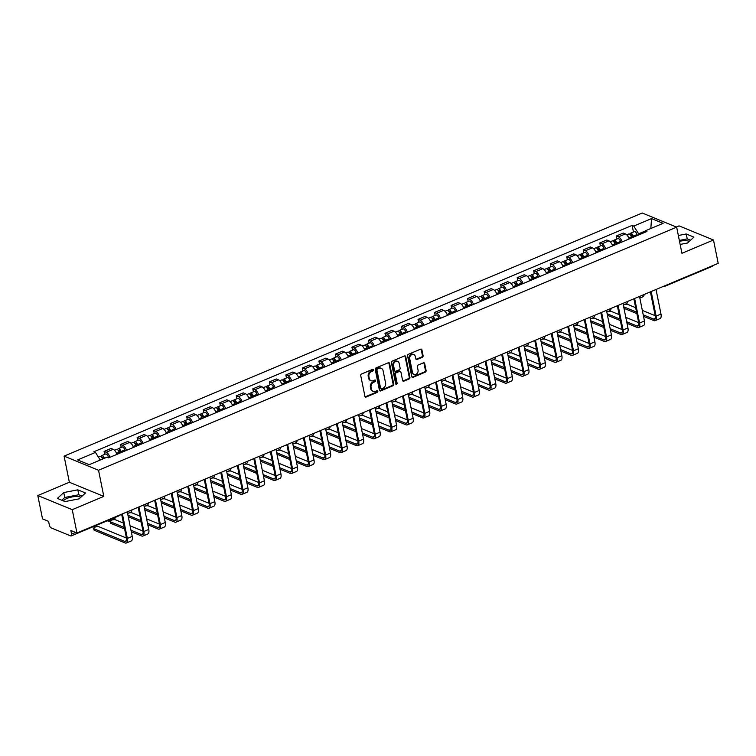 <?xml version="1.0" encoding="UTF-8"?>
<svg xmlns="http://www.w3.org/2000/svg" width="756" height="756" viewBox="0 0 756 756"><rect width="100%" height="100%" fill="white"/><g stroke="black" fill="none" stroke-linecap="round" stroke-linejoin="round"><path stroke-width="1.13" d="M373.483 369.864A0.879 0.718 112.3 0 0 372.595 369.363L361.548 374.003A1.266 1.03 112.3 0 0 360.735 375.59L364.912 396.305A1.266 1.03 112.3 0 0 366.188 397.023L377.235 392.373A0.879 0.718 112.3 0 0 376.904 390.767L375.477 391.362A4.035 3.289 112.3 0 1 373.199 391.419A4.035 3.289 112.3 0 1 371.404 389.085L371.064 387.355A4.035 3.289 112.3 0 1 373.644 382.271L375.07 381.676A0.879 0.718 112.3 0 0 374.749 380.06L373.322 380.665A4.035 3.289 112.3 0 1 371.045 380.712A4.035 3.289 112.3 0 1 369.249 378.378L368.9 376.658A4.035 3.289 112.3 0 1 371.489 371.574L372.916 370.969A0.879 0.718 112.3 0 0 373.483 369.864M371.045 380.712L370.355 380.438A4.035 3.289 112.3 0 1 368.559 378.094L368.21 376.375A4.035 3.289 112.3 0 1 370.799 371.29L372.226 370.686A0.879 0.718 112.3 0 0 372.699 369.325M365.167 396.815A1.266 1.03 112.3 0 0 365.498 396.739L376.545 392.09A0.879 0.718 112.3 0 0 377.008 390.729M373.199 391.419L372.51 391.135A4.035 3.289 112.3 0 1 370.724 388.801L370.374 387.072A4.035 3.289 112.3 0 1 372.954 381.988L374.39 381.393A0.879 0.718 112.3 0 0 374.853 380.022M63.268 500.841A10.026 3.676 168.6 0 1 67.057 498.421A10.026 3.676 168.6 0 1 80.883 497.231M422.292 357.267A1.266 1.03 112.3 0 0 423.095 355.679L421.924 349.867A1.266 1.03 112.3 0 0 420.648 349.149L408.382 354.309A1.266 1.03 112.3 0 0 407.578 355.896L411.755 376.611A1.266 1.03 112.3 0 0 413.022 377.32L425.288 372.16A1.266 1.03 112.3 0 0 426.1 370.572L424.683 363.56A1.266 1.03 112.3 0 0 423.417 362.842L418.162 365.053A1.266 1.03 112.3 0 0 417.359 366.641L418.059 370.119A3.374 2.75 112.3 0 1 417.029 373.568A3.374 2.75 112.3 0 1 413.995 374.409A3.374 2.75 112.3 0 1 412.493 372.462L409.743 358.826A3.374 2.75 112.3 0 1 410.773 355.377A3.374 2.75 112.3 0 1 413.806 354.536A3.374 2.75 112.3 0 1 415.309 356.482L415.762 358.76A1.266 1.03 112.3 0 0 417.038 359.469L422.292 357.267L421.602 356.983A1.266 1.03 112.3 0 0 422.406 355.396L421.234 349.584A1.266 1.03 112.3 0 0 420.988 349.074M103.808 496.399L69.363 482.262L37.8 495.539L72.245 509.667L103.808 496.399L98.535 470.26L676.658 227.15L681.931 253.288L713.494 240.011L718.2 263.343L76.951 532.999L70.856 530.495L71.584 534.133L75.6 532.441M72.245 509.667L76.951 532.999M389.586 363.466A1.266 1.03 112.3 0 0 388.319 362.748L376.053 367.907A1.266 1.03 112.3 0 0 375.241 369.495L379.417 390.209A1.266 1.03 112.3 0 0 380.693 390.918L392.959 385.758A1.266 1.03 112.3 0 0 393.763 384.171L389.586 363.466L388.896 363.182A1.266 1.03 112.3 0 0 388.65 362.672M392.213 361.113L404.488 355.953A1.266 1.03 112.3 0 1 405.755 356.662L409.932 377.376A1.266 1.03 112.3 0 1 409.128 378.964L403.874 381.166A1.266 1.03 112.3 0 1 402.598 380.457L400.907 372.056A1.266 1.03 112.3 0 0 399.64 371.347L396.153 372.812A1.266 1.03 112.3 0 0 395.35 374.4L397.108 383.141A0.879 0.718 112.3 0 1 395.653 383.755L391.41 362.7A1.266 1.03 112.3 0 1 392.213 361.113M679.512 241.296A10.026 3.676 168.6 0 1 689.292 241.381M37.8 495.539L42.506 518.862L48.601 521.366L49.329 525.004A2.57 1.153 -112.8 0 0 51.181 527.905L70.677 535.909A2.57 1.153 -112.8 0 0 71.206 535.938A2.57 1.153 -112.8 0 0 71.584 534.133M69.363 482.262L64.09 456.123L642.213 213.012L676.658 227.15M713.494 240.011L679.049 225.874L676.346 227.017M712.889 265.573A2.57 1.153 67.2 0 1 712.454 266.273L664.477 286.448A2.57 1.153 -112.8 0 0 664.902 285.749M116.972 454.347A5.916 2.646 -112.8 0 0 113.183 449.329L106.19 452.268A5.916 2.646 67.2 0 1 109.979 457.285M106.19 452.268L104.092 451.398L104.687 454.365M113.183 449.329L111.085 448.459L104.092 451.398M121.215 447.42L120.61 444.452L122.718 445.312A5.916 2.646 67.2 0 1 126.507 450.34M133.491 447.401A5.916 2.646 -112.8 0 0 129.701 442.373L127.603 441.513L120.61 444.452M137.734 440.474L137.138 437.507L139.236 438.367A5.916 2.646 67.2 0 1 143.026 443.394M150.019 440.455A5.916 2.646 -112.8 0 0 146.229 435.428L144.131 434.568L137.138 437.507M154.262 433.519L153.657 430.561L155.764 431.421A5.916 2.646 67.2 0 1 159.554 436.448M166.537 433.5A5.916 2.646 -112.8 0 0 162.757 428.482L160.65 427.612L153.657 430.561M170.78 426.573L170.185 423.606L172.283 424.466A5.916 2.646 67.2 0 1 176.072 429.493M183.065 426.554A5.916 2.646 -112.8 0 0 179.276 421.527L177.178 420.667L170.185 423.606M187.308 419.627L186.713 416.66L188.811 417.52A5.916 2.646 67.2 0 1 192.6 422.547M199.584 419.608A5.916 2.646 -112.8 0 0 195.804 414.581L193.697 413.721L186.713 416.66M203.827 412.672L203.232 409.714L205.33 410.574A5.916 2.646 67.2 0 1 209.119 415.602M216.112 412.663A5.916 2.646 -112.8 0 0 212.323 407.635L210.225 406.775L203.232 409.714M220.355 405.726L219.76 402.759L221.858 403.628A5.916 2.646 67.2 0 1 225.647 408.646M232.64 405.707A5.916 2.646 -112.8 0 0 228.851 400.68L226.743 399.82L219.76 402.759M236.874 398.781L236.278 395.813L238.386 396.673A5.916 2.646 67.2 0 1 242.166 401.701M249.159 398.762A5.916 2.646 -112.8 0 0 245.369 393.734L243.271 392.874L236.278 395.813M253.402 391.825L252.806 388.868L254.904 389.727A5.916 2.646 67.2 0 1 258.694 394.755M265.687 391.816A5.916 2.646 -112.8 0 0 261.897 386.788L259.799 385.929L252.806 388.868M269.93 384.88L269.325 381.912L271.432 382.782A5.916 2.646 67.2 0 1 275.212 387.8M282.205 384.861A5.916 2.646 -112.8 0 0 278.416 379.843L276.318 378.973L269.325 381.912M286.448 377.934L285.853 374.967L287.951 375.826A5.916 2.646 67.2 0 1 291.74 380.854M298.733 377.915A5.916 2.646 -112.8 0 0 294.944 372.888L292.846 372.028L285.853 374.967M302.976 370.979L302.372 368.021L304.479 368.881A5.916 2.646 67.2 0 1 308.268 373.908M315.252 370.969A5.916 2.646 -112.8 0 0 311.472 365.942L309.365 365.082L302.372 368.021M319.495 364.033L318.9 361.075L320.998 361.935A5.916 2.646 67.2 0 1 324.787 366.962M331.78 364.014A5.916 2.646 -112.8 0 0 327.991 358.996L325.893 358.127L318.9 361.075M336.023 357.087L335.428 354.12L337.526 354.98A5.916 2.646 67.2 0 1 341.315 360.007M348.299 357.068A5.916 2.646 -112.8 0 0 344.519 352.041L342.411 351.181L335.428 354.12M352.542 350.141L351.946 347.174L354.044 348.034A5.916 2.646 67.2 0 1 357.834 353.061M364.827 350.123A5.916 2.646 -112.8 0 0 361.037 345.095L358.939 344.235L351.946 347.174M369.07 343.186L368.474 340.228L370.572 341.088A5.916 2.646 67.2 0 1 374.362 346.116M381.355 343.177A5.916 2.646 -112.8 0 0 377.565 338.149L375.458 337.289L368.474 340.228M385.588 336.24L384.993 333.273L387.1 334.143A5.916 2.646 67.2 0 1 390.88 339.16M397.873 336.222A5.916 2.646 -112.8 0 0 394.084 331.194L391.986 330.334L384.993 333.273M402.116 329.295L401.521 326.327L403.619 327.187A5.916 2.646 67.2 0 1 407.408 332.215M414.401 329.276A5.916 2.646 -112.8 0 0 410.612 324.248L408.514 323.388L401.521 326.327M418.644 322.339L418.04 319.382L420.147 320.242A5.916 2.646 67.2 0 1 423.927 325.269M430.92 322.33A5.916 2.646 -112.8 0 0 427.131 317.303L425.033 316.443L418.04 319.382M435.163 315.394L434.568 312.426L436.666 313.296A5.916 2.646 67.2 0 1 440.455 318.314M447.448 315.375A5.916 2.646 -112.8 0 0 443.659 310.357L441.561 309.488L434.568 312.426M451.691 308.448L451.086 305.481L453.194 306.341A5.916 2.646 67.2 0 1 456.983 311.368M463.967 308.429A5.916 2.646 -112.8 0 0 460.187 303.402L458.079 302.542L451.086 305.481M468.21 301.493L467.614 298.535L469.712 299.395A5.916 2.646 67.2 0 1 473.502 304.422M480.495 301.483A5.916 2.646 -112.8 0 0 476.705 296.456L474.607 295.596L467.614 298.535M484.738 294.547L484.142 291.58L486.24 292.449A5.916 2.646 67.2 0 1 490.03 297.477M497.013 294.528A5.916 2.646 -112.8 0 0 493.233 289.51L491.126 288.641L484.142 291.58M501.256 287.601L500.661 284.634L502.759 285.494A5.916 2.646 67.2 0 1 506.548 290.521M513.541 287.582A5.916 2.646 -112.8 0 0 509.752 282.555L507.654 281.695L500.661 284.634M517.784 280.656L517.189 277.688L519.287 278.548A5.916 2.646 67.2 0 1 523.076 283.576M530.069 280.637A5.916 2.646 -112.8 0 0 526.28 275.609L524.173 274.749L517.189 277.688M534.303 273.7L533.708 270.743L535.815 271.602A5.916 2.646 67.2 0 1 539.595 276.63M546.588 273.691A5.916 2.646 -112.8 0 0 542.799 268.663L540.701 267.794L533.708 270.743M550.831 266.755L550.236 263.787L552.334 264.657A5.916 2.646 67.2 0 1 556.123 269.675M563.116 266.736A5.916 2.646 -112.8 0 0 559.327 261.708L557.219 260.848L550.236 263.787M567.359 259.809L566.754 256.842L568.862 257.701A5.916 2.646 67.2 0 1 572.642 262.729M579.635 259.79A5.916 2.646 -112.8 0 0 575.845 254.763L573.747 253.903L566.754 256.842M583.878 252.854L583.282 249.896L585.38 250.756A5.916 2.646 67.2 0 1 589.17 255.783M596.163 252.844A5.916 2.646 -112.8 0 0 592.373 247.817L590.275 246.957L583.282 249.896M600.406 245.908L599.801 242.941L601.908 243.81A5.916 2.646 67.2 0 1 605.698 248.828M612.681 245.889A5.916 2.646 -112.8 0 0 608.892 240.871L606.794 240.002L599.801 242.941M616.924 238.962L616.329 235.995L618.427 236.855A5.916 2.646 67.2 0 1 622.216 241.882M629.209 238.943A5.916 2.646 -112.8 0 0 625.42 233.916L623.322 233.056L616.329 235.995M645.208 231.024L638.64 233.793L633.736 226.082L651.53 218.597L663.106 223.341L645.312 230.826L646.928 231.487L108.637 457.852L107.012 457.191L89.217 464.675L77.651 459.922L95.445 452.438L100.264 460.026M633.736 226.082L632.12 225.411L93.82 451.776L95.445 452.438M98.535 470.26L64.09 456.123M77.821 489.831L63.769 492.553L57.38 498.421L65.054 501.578L79.115 498.847L85.504 492.978L77.821 489.831L78.813 494.745L64.761 497.476L61.765 500.226M680.145 244.434L687.535 242.997L693.913 237.129L686.24 233.973L678.349 235.503M638.64 233.793L638.867 234.88M633.452 232.007L632.12 225.411M645.312 230.826L644.443 232.536M650.831 228.501L651.53 218.597M82.102 496.097L78.813 494.745M64.761 497.476L63.769 492.553M690.521 240.247L687.232 238.896L679.342 240.427M687.232 238.896L686.24 233.973M379.663 390.72A1.266 1.03 112.3 0 0 380.003 390.635L392.269 385.475A1.266 1.03 112.3 0 0 393.073 383.887L388.896 363.182M377.518 369.041A0.879 0.718 112.3 0 0 376.951 370.147L380.618 388.329A0.879 0.718 112.3 0 0 381.506 388.83L383.018 388.197A4.035 3.289 112.3 0 0 385.598 383.112L383.094 370.686A4.035 3.289 112.3 0 0 381.298 368.352A4.035 3.289 112.3 0 0 379.021 368.399L376.828 368.758A0.879 0.718 112.3 0 0 376.261 369.864L376.951 370.147M381.015 388.839L380.325 388.556A0.879 0.718 112.3 0 1 379.928 388.045L376.261 369.864M381.298 368.352L380.608 368.068A4.035 3.289 112.3 0 0 378.34 368.125L379.021 368.399M376.828 368.758L378.34 368.125M402.853 380.967A1.266 1.03 112.3 0 0 403.184 380.892L408.438 378.68A1.266 1.03 112.3 0 0 409.242 377.093L405.065 356.378A1.266 1.03 112.3 0 0 404.819 355.868M400.349 371.328L399.659 371.045A1.266 1.03 112.3 0 0 398.951 371.064L395.464 372.528A1.266 1.03 112.3 0 0 394.66 374.116L396.418 382.857L397.108 383.141M395.747 384.001A0.879 0.718 112.3 0 0 396.418 382.857M399.149 363.343A3.374 2.75 112.3 0 0 397.656 361.387A3.374 2.75 112.3 0 0 394.623 362.228A3.374 2.75 112.3 0 0 393.592 365.677L394.556 370.487A1.266 1.03 112.3 0 0 395.832 371.196L399.31 369.731A1.266 1.03 112.3 0 0 400.122 368.144L399.149 363.343M397.656 361.387L396.966 361.103A3.374 2.75 112.3 0 0 393.933 361.944A3.374 2.75 112.3 0 0 392.903 365.394L393.592 365.677M395.114 371.215L394.434 370.931A1.266 1.03 112.3 0 1 393.867 370.204L392.903 365.394M416.017 359.27A1.266 1.03 112.3 0 0 416.348 359.185L421.602 356.983M413.806 354.536L413.116 354.252A3.374 2.75 112.3 0 0 410.083 355.093A3.374 2.75 112.3 0 0 409.053 358.542L409.743 358.826M413.995 374.409L413.305 374.125A3.374 2.75 112.3 0 1 411.803 372.179L409.053 358.542M412.001 377.121A1.266 1.03 112.3 0 0 412.332 377.036L424.607 371.876A1.266 1.03 112.3 0 0 425.411 370.289L423.993 363.277A1.266 1.03 112.3 0 0 423.747 362.767M103.723 458.571L103.704 458.523A1.54 0.69 -112.8 0 0 102.381 457.144A1.54 0.69 -112.8 0 0 102.117 457.975M108.637 457.852L108.306 456.879A3.213 1.436 -112.8 0 0 105.547 454.006L101.739 455.603A3.213 1.436 -112.8 0 0 101.172 456.766M104.422 458.287A3.213 1.436 -112.8 0 0 101.739 455.603M102.618 459.043A3.213 1.436 -112.8 0 0 99.934 456.359L98.356 457.03M110.423 519.438A6.492 2.911 67.2 0 1 109.346 521.158A6.492 2.911 67.2 0 1 108.023 521.092L107.248 520.78M115.299 517.387A6.492 2.911 67.2 0 1 114.222 519.107L109.346 521.158M122.396 513.882L127.348 538.433A6.492 2.911 67.2 0 1 126.384 542.988A6.492 2.911 67.2 0 1 125.061 542.921L94.443 530.362A2.958 1.087 168.6 0 1 93.98 529.918L93.668 528.397A2.958 1.087 -11.4 0 0 94.131 528.831L124.759 541.4A4.819 2.164 -112.8 0 0 125.742 541.447A4.819 2.164 -112.8 0 0 126.45 538.064L121.64 514.203M126.45 538.045L99.008 526.79A2.958 1.087 -11.4 0 0 95.643 526.923A2.958 1.087 -11.4 0 0 93.668 528.397M127.273 511.84L132.224 536.382A6.492 2.911 67.2 0 1 131.261 540.937L126.384 542.988M120.648 452.806L120.232 451.578A1.54 0.69 -112.8 0 0 118.909 450.198A1.54 0.69 -112.8 0 0 118.645 451.03M121.347 452.513L121.017 451.53A3.213 1.436 -112.8 0 0 118.257 448.658A3.213 1.436 -112.8 0 0 117.69 449.82M125.156 450.907L124.825 449.924A3.213 1.436 -112.8 0 0 122.075 447.051L118.257 448.658M119.542 453.269L119.212 452.286A3.213 1.436 -112.8 0 0 116.462 449.414L114.487 450.245M131.884 509.894A6.492 2.911 67.2 0 1 130.741 512.162L127.603 513.485M137.167 445.851L136.751 444.632A1.54 0.69 -112.8 0 0 135.437 443.252A1.54 0.69 -112.8 0 0 135.163 444.084M137.866 445.558L137.535 444.585A3.213 1.436 -112.8 0 0 134.785 441.712A3.213 1.436 -112.8 0 0 134.218 442.874M141.684 443.961L141.353 442.978A3.213 1.436 -112.8 0 0 138.603 440.105L134.785 441.712M136.071 446.314L135.74 445.341A3.213 1.436 -112.8 0 0 132.98 442.468L131.015 443.3M148.412 502.948A6.492 2.911 67.2 0 1 147.269 505.216L144.122 506.529M124.627 529.02L110.962 523.407A2.958 1.087 168.6 0 1 110.499 522.972L110.196 521.451A2.958 1.087 -11.4 0 0 110.659 521.886L124.324 527.49M123.426 523.076L115.526 519.835A2.958 1.087 -11.4 0 0 112.124 519.986M110.981 520.468A2.958 1.087 -11.4 0 0 110.196 521.451M130.977 530.23L141.278 534.454A4.819 2.164 -112.8 0 0 142.26 534.501A4.819 2.164 -112.8 0 0 142.978 531.118L138.168 507.257M138.924 506.936L143.867 531.487A6.492 2.911 67.2 0 1 142.912 536.042A6.492 2.911 67.2 0 1 141.589 535.976L131.289 531.751M143.791 504.885L148.743 529.436A6.492 2.911 67.2 0 1 147.779 533.991L142.912 536.042M130.089 525.807L142.969 531.099M139.954 516.131L132.054 512.889A2.958 1.087 -11.4 0 0 128.643 513.04M147.505 523.275L157.806 527.499A4.819 2.164 -112.8 0 0 158.788 527.556A4.819 2.164 -112.8 0 0 159.497 524.173L154.687 500.311M155.443 499.99L160.395 524.532A6.492 2.911 67.2 0 1 159.431 529.096A6.492 2.911 67.2 0 1 158.108 529.03L147.807 524.796M160.319 497.939L165.271 522.49A6.492 2.911 67.2 0 1 164.307 527.045L159.431 529.096M141.155 522.065L128.265 516.783M146.607 518.862L159.497 524.154M127.962 515.261L140.843 520.544M153.695 438.905L153.279 437.677A1.54 0.69 -112.8 0 0 151.956 436.297A1.54 0.69 -112.8 0 0 151.691 437.129M154.394 438.612L154.063 437.63A3.213 1.436 -112.8 0 0 151.313 434.757A3.213 1.436 -112.8 0 0 150.737 435.928M158.202 437.006L157.872 436.032A3.213 1.436 -112.8 0 0 155.122 433.16L151.313 434.757M152.589 439.368L152.258 438.395A3.213 1.436 -112.8 0 0 149.508 435.522L147.533 436.344M164.94 496.002A6.492 2.911 67.2 0 1 163.787 498.261L160.65 499.584M170.223 431.959L169.798 430.731A1.54 0.69 -112.8 0 0 168.484 429.351A1.54 0.69 -112.8 0 0 168.21 430.183M170.922 431.667L170.582 430.684A3.213 1.436 -112.8 0 0 167.832 427.811A3.213 1.436 -112.8 0 0 167.265 428.973M174.731 430.06L174.4 429.077A3.213 1.436 -112.8 0 0 171.65 426.204L167.832 427.811M169.117 432.423L168.786 431.44A3.213 1.436 -112.8 0 0 166.036 428.567L164.061 429.399M181.459 489.047A6.492 2.911 67.2 0 1 180.315 491.315L177.178 492.638M186.741 425.014L186.326 423.785A1.54 0.69 -112.8 0 0 185.003 422.406A1.54 0.69 -112.8 0 0 184.738 423.237M187.441 424.711L187.11 423.738A3.213 1.436 -112.8 0 0 184.36 420.865A3.213 1.436 -112.8 0 0 183.784 422.028M191.259 423.114L190.918 422.131A3.213 1.436 -112.8 0 0 188.168 419.259L184.36 420.865M185.645 425.477L185.305 424.494A3.213 1.436 -112.8 0 0 182.555 421.621L180.58 422.453M197.987 482.101A6.492 2.911 67.2 0 1 196.834 484.369L193.697 485.683M156.483 509.185L148.573 505.944A2.958 1.087 -11.4 0 0 145.171 506.095M163.135 511.916L176.016 517.198L171.215 493.356M171.971 493.044L176.923 517.586A6.492 2.911 67.2 0 1 175.959 522.141A6.492 2.911 67.2 0 1 174.636 522.075L164.335 517.851M176.838 490.994L181.79 515.535A6.492 2.911 67.2 0 1 180.826 520.09L175.959 522.141M157.673 515.12L144.793 509.837M144.481 508.306L157.371 513.598M164.024 516.329L174.324 520.553A4.819 2.164 -112.8 0 0 175.307 520.6A4.819 2.164 -112.8 0 0 176.025 517.217M173.001 502.23L165.101 498.988A2.958 1.087 -11.4 0 0 161.689 499.149M179.663 504.97L192.544 510.253L187.734 486.41M188.49 486.089L193.441 510.64A6.492 2.911 67.2 0 1 192.478 515.195A6.492 2.911 67.2 0 1 191.155 515.129L180.854 510.905M193.366 484.038L198.318 508.59A6.492 2.911 67.2 0 1 197.354 513.144L192.478 515.195M174.201 508.174L161.311 502.882M161.009 501.36L173.889 506.652M180.552 509.383L190.852 513.607A4.819 2.164 -112.8 0 0 191.835 513.655A4.819 2.164 -112.8 0 0 192.544 510.272M189.529 495.284L181.629 492.043A2.958 1.087 -11.4 0 0 178.218 492.194M196.182 498.015L209.072 503.307L204.262 479.465M205.018 479.143L209.97 503.685A6.492 2.911 67.2 0 1 209.006 508.249A6.492 2.911 67.2 0 1 207.683 508.183L197.382 503.959M209.894 477.093L214.836 501.644A6.492 2.911 67.2 0 1 213.872 506.199L209.006 508.249M190.72 501.219L177.84 495.936M177.528 494.415L190.417 499.697M197.07 502.428L207.371 506.662A4.819 2.164 -112.8 0 0 208.354 506.709A4.819 2.164 -112.8 0 0 209.072 503.326M203.269 418.059L202.854 416.83A1.54 0.69 -112.8 0 0 201.531 415.46A1.54 0.69 -112.8 0 0 201.266 416.282M203.969 417.766L203.629 416.792A3.213 1.436 -112.8 0 0 200.879 413.919A3.213 1.436 -112.8 0 0 200.312 415.082M207.777 416.159L207.446 415.186A3.213 1.436 -112.8 0 0 204.696 412.313L200.879 413.919M202.164 418.522L201.833 417.548A3.213 1.436 -112.8 0 0 199.083 414.675L197.108 415.498M214.506 475.155A6.492 2.911 67.2 0 1 213.362 477.414L210.225 478.737M206.048 488.338L198.148 485.097A2.958 1.087 -11.4 0 0 194.746 485.248M212.71 491.069L225.59 496.352L220.78 472.509M221.536 472.198L226.488 496.739A6.492 2.911 67.2 0 1 225.524 501.294A6.492 2.911 67.2 0 1 224.201 501.237L213.901 497.004M226.413 470.147L231.364 494.689A6.492 2.911 67.2 0 1 230.4 499.253L225.524 501.294M207.248 494.273L194.358 488.99M194.056 487.459L206.936 492.751M213.598 495.482L223.899 499.707A4.819 2.164 -112.8 0 0 224.882 499.754A4.819 2.164 -112.8 0 0 225.59 496.371M219.788 411.113L219.372 409.884A1.54 0.69 -112.8 0 0 218.049 408.505A1.54 0.69 -112.8 0 0 217.785 409.336M220.487 410.82L220.157 409.837A3.213 1.436 -112.8 0 0 217.407 406.964A3.213 1.436 -112.8 0 0 216.83 408.127M224.305 409.213L223.974 408.24A3.213 1.436 -112.8 0 0 221.215 405.367L217.407 406.964M218.692 411.576L218.352 410.593A3.213 1.436 -112.8 0 0 215.602 407.72L213.636 408.552M231.034 468.2A6.492 2.911 67.2 0 1 229.881 470.468L226.743 471.791M222.576 481.392L214.676 478.151A2.958 1.087 -11.4 0 0 211.264 478.302M229.229 484.123L242.118 489.406L237.308 465.564M238.064 465.242L243.016 489.793A6.492 2.911 67.2 0 1 242.052 494.348A6.492 2.911 67.2 0 1 240.729 494.282L230.429 490.058M242.941 463.192L247.883 487.743A6.492 2.911 67.2 0 1 246.928 492.298L242.052 494.348M223.767 487.327L210.886 482.035M210.584 480.514L223.464 485.806M230.117 488.537L240.417 492.761A4.819 2.164 -112.8 0 0 241.4 492.808A4.819 2.164 -112.8 0 0 242.118 489.425M236.316 404.167L235.9 402.939A1.54 0.69 -112.8 0 0 234.577 401.559A1.54 0.69 -112.8 0 0 234.313 402.39M237.015 403.874L236.685 402.891A3.213 1.436 -112.8 0 0 233.925 400.019A3.213 1.436 -112.8 0 0 233.358 401.181M240.824 402.268L240.493 401.285A3.213 1.436 -112.8 0 0 237.743 398.412L233.925 400.019M235.21 404.63L234.88 403.647A3.213 1.436 -112.8 0 0 232.13 400.774L230.155 401.606M247.552 461.255A6.492 2.911 67.2 0 1 246.409 463.522L243.271 464.845M239.094 474.437L231.194 471.196A2.958 1.087 -11.4 0 0 227.792 471.347M245.757 477.168L258.637 482.46L253.827 458.618M254.592 458.297L259.535 482.848A6.492 2.911 67.2 0 1 258.571 487.403A6.492 2.911 67.2 0 1 257.257 487.337L246.947 483.112M259.459 456.246L264.411 480.797A6.492 2.911 67.2 0 1 263.447 485.352L258.571 487.403M240.295 480.381L227.414 475.089M227.102 473.568L239.983 478.85M246.645 481.581L256.945 485.815A4.819 2.164 -112.8 0 0 257.928 485.862A4.819 2.164 -112.8 0 0 258.647 482.479M252.835 397.212L252.419 395.993A1.54 0.69 -112.8 0 0 251.096 394.613A1.54 0.69 -112.8 0 0 250.831 395.445M253.534 396.919L253.203 395.946A3.213 1.436 -112.8 0 0 250.453 393.073A3.213 1.436 -112.8 0 0 249.886 394.235M257.352 395.322L257.021 394.339A3.213 1.436 -112.8 0 0 254.262 391.466L250.453 393.073M251.739 397.675L251.408 396.702A3.213 1.436 -112.8 0 0 248.648 393.829L246.683 394.66M264.08 454.309A6.492 2.911 67.2 0 1 262.927 456.577L259.79 457.89M255.622 467.491L247.722 464.25A2.958 1.087 -11.4 0 0 244.311 464.401M262.275 470.223L275.165 475.515L270.355 451.663M271.111 451.351L276.063 475.893A6.492 2.911 67.2 0 1 275.099 480.447A6.492 2.911 67.2 0 1 273.776 480.391L263.475 476.157M275.987 449.3L280.93 473.842A6.492 2.911 67.2 0 1 279.975 478.406L275.099 480.447M256.823 473.426L243.933 468.144M243.63 466.622L256.511 471.905M263.173 474.636L273.474 478.86A4.819 2.164 -112.8 0 0 274.447 478.907A4.819 2.164 -112.8 0 0 275.165 475.524M269.363 390.266L268.947 389.038A1.54 0.69 -112.8 0 0 267.624 387.658A1.54 0.69 -112.8 0 0 267.359 388.49M270.062 389.973L269.731 388.99A3.213 1.436 -112.8 0 0 266.972 386.118A3.213 1.436 -112.8 0 0 266.405 387.28M273.87 388.367L273.54 387.393A3.213 1.436 -112.8 0 0 270.79 384.52L266.972 386.118M268.257 390.729L267.926 389.746A3.213 1.436 -112.8 0 0 265.176 386.874L263.201 387.705M280.599 447.354A6.492 2.911 67.2 0 1 279.455 449.622L276.318 450.945M272.141 460.546L264.241 457.304A2.958 1.087 -11.4 0 0 260.839 457.456M278.803 463.277L291.684 468.559L286.883 444.717M287.639 444.396L292.581 468.947A6.492 2.911 67.2 0 1 291.627 473.502A6.492 2.911 67.2 0 1 290.304 473.436L280.003 469.211M292.506 442.354L297.458 466.896A6.492 2.911 67.2 0 1 296.494 471.451L291.627 473.502M273.341 466.48L260.461 461.198M260.149 459.667L273.039 464.959M279.692 467.69L289.992 471.914A4.819 2.164 -112.8 0 0 290.975 471.961A4.819 2.164 -112.8 0 0 291.693 468.578M285.881 383.32L285.466 382.092A1.54 0.69 -112.8 0 0 284.152 380.712A1.54 0.69 -112.8 0 0 283.878 381.544M286.581 383.027L286.25 382.045A3.213 1.436 -112.8 0 0 283.5 379.172A3.213 1.436 -112.8 0 0 282.933 380.334M290.399 381.421L290.068 380.438A3.213 1.436 -112.8 0 0 287.318 377.565L283.5 379.172M284.785 383.783L284.454 382.801A3.213 1.436 -112.8 0 0 281.695 379.928L279.729 380.759M297.127 440.408A6.492 2.911 67.2 0 1 295.983 442.676L292.837 443.999M288.669 453.591L280.769 450.349A2.958 1.087 -11.4 0 0 277.357 450.5M295.322 456.322L308.212 461.614L303.402 437.771M304.158 437.45L309.11 462.001A6.492 2.911 67.2 0 1 308.146 466.556A6.492 2.911 67.2 0 1 306.823 466.49L296.522 462.266M309.034 435.399L313.986 459.95A6.492 2.911 67.2 0 1 313.022 464.505L308.146 466.556M289.869 459.535L276.98 454.243M276.677 452.721L289.557 458.004M296.22 460.744L306.52 464.968A4.819 2.164 -112.8 0 0 307.503 465.016A4.819 2.164 -112.8 0 0 308.212 461.632M302.409 376.365L301.994 375.146A1.54 0.69 -112.8 0 0 300.671 373.766A1.54 0.69 -112.8 0 0 300.406 374.598M303.109 376.072L302.778 375.099A3.213 1.436 -112.8 0 0 300.028 372.226A3.213 1.436 -112.8 0 0 299.452 373.388M306.917 374.475L306.586 373.492A3.213 1.436 -112.8 0 0 303.836 370.62L300.028 372.226M301.304 376.828L300.973 375.855A3.213 1.436 -112.8 0 0 298.223 372.982L296.248 373.814M313.655 433.462A6.492 2.911 67.2 0 1 312.502 435.73L309.365 437.044M305.188 446.645L297.288 443.403A2.958 1.087 -11.4 0 0 293.886 443.555M311.85 449.376L324.73 454.668L319.93 430.825M320.686 430.504L325.638 455.046A6.492 2.911 67.2 0 1 324.674 459.61A6.492 2.911 67.2 0 1 323.351 459.544L313.05 455.31M325.553 428.454L330.504 453.005A6.492 2.911 67.2 0 1 329.54 457.56L324.674 459.61M306.388 452.579L293.508 447.297M293.196 445.775L306.085 451.058M312.738 453.789L323.039 458.013A4.819 2.164 -112.8 0 0 324.022 458.07A4.819 2.164 -112.8 0 0 324.74 454.677M318.938 369.419L318.512 368.191A1.54 0.69 -112.8 0 0 317.199 366.811A1.54 0.69 -112.8 0 0 316.925 367.643M319.627 369.126L319.297 368.144A3.213 1.436 -112.8 0 0 316.547 365.271A3.213 1.436 -112.8 0 0 315.98 366.443M323.445 367.52L323.114 366.547A3.213 1.436 -112.8 0 0 320.364 363.674L316.547 365.271M317.832 369.882L317.501 368.909A3.213 1.436 -112.8 0 0 314.751 366.036L312.776 366.858M330.174 426.507A6.492 2.911 67.2 0 1 329.03 428.775L325.883 430.098M321.716 439.699L313.816 436.458A2.958 1.087 -11.4 0 0 310.404 436.609M329.266 446.843L339.567 451.067A4.819 2.164 -112.8 0 0 340.55 451.115A4.819 2.164 -112.8 0 0 341.258 447.732L336.448 423.87M337.204 423.558L342.156 448.1A6.492 2.911 67.2 0 1 341.192 452.655A6.492 2.911 67.2 0 1 339.869 452.589L329.569 448.365M342.081 421.508L347.032 446.049A6.492 2.911 67.2 0 1 346.068 450.604L341.192 452.655M322.916 445.634L310.026 440.351M328.378 442.43L341.258 447.713M309.724 438.82L322.604 444.112M335.456 362.474L335.04 361.245A1.54 0.69 -112.8 0 0 333.717 359.865A1.54 0.69 -112.8 0 0 333.453 360.697M336.155 362.181L335.825 361.198A3.213 1.436 -112.8 0 0 333.075 358.325A3.213 1.436 -112.8 0 0 332.498 359.487M339.973 360.574L339.633 359.591A3.213 1.436 -112.8 0 0 336.883 356.719L333.075 358.325M334.35 362.937L334.02 361.954A3.213 1.436 -112.8 0 0 331.27 359.081L329.295 359.913M346.702 419.561A6.492 2.911 67.2 0 1 345.549 421.829L342.411 423.152M338.244 432.744L330.344 429.502A2.958 1.087 -11.4 0 0 326.932 429.663M345.785 439.897L356.085 444.122A4.819 2.164 -112.8 0 0 357.068 444.169A4.819 2.164 -112.8 0 0 357.786 440.786L352.976 416.925M353.732 416.603L358.684 441.154A6.492 2.911 67.2 0 1 357.72 445.709A6.492 2.911 67.2 0 1 356.397 445.643L346.097 441.419M358.599 414.553L363.551 439.104A6.492 2.911 67.2 0 1 362.587 443.659L357.72 445.709M339.435 438.688L326.554 433.396M344.897 435.484L357.786 440.767M326.242 431.874L339.132 437.166M351.984 355.528L351.568 354.299A1.54 0.69 -112.8 0 0 350.245 352.92A1.54 0.69 -112.8 0 0 349.981 353.751M352.683 355.225L352.343 354.252A3.213 1.436 -112.8 0 0 349.593 351.379A3.213 1.436 -112.8 0 0 349.026 352.542M356.492 353.628L356.161 352.646A3.213 1.436 -112.8 0 0 353.411 349.773L349.593 351.379M350.878 355.991L350.548 355.008A3.213 1.436 -112.8 0 0 347.798 352.135L345.823 352.967M363.22 412.615A6.492 2.911 67.2 0 1 362.077 414.883L358.939 416.197M354.762 425.798L346.862 422.557A2.958 1.087 -11.4 0 0 343.46 422.708M362.313 432.942L372.613 437.176A4.819 2.164 -112.8 0 0 373.596 437.223A4.819 2.164 -112.8 0 0 374.305 433.84L369.495 409.979M370.251 409.657L375.203 434.199A6.492 2.911 67.2 0 1 374.239 438.763A6.492 2.911 67.2 0 1 372.916 438.697L362.615 434.473M375.127 407.607L380.079 432.158A6.492 2.911 67.2 0 1 379.115 436.713L374.239 438.763M355.963 431.733L343.073 426.45M361.425 428.529L374.305 433.821M342.77 424.929L355.651 430.211M368.503 348.573L368.087 347.344A1.54 0.69 -112.8 0 0 366.764 345.974A1.54 0.69 -112.8 0 0 366.499 346.796M369.202 348.28L368.871 347.306A3.213 1.436 -112.8 0 0 366.121 344.434A3.213 1.436 -112.8 0 0 365.545 345.596M373.02 346.673L372.68 345.7A3.213 1.436 -112.8 0 0 369.93 342.827L366.121 344.434M367.407 349.036L367.066 348.062A3.213 1.436 -112.8 0 0 364.316 345.19L362.351 346.012M379.748 405.67A6.492 2.911 67.2 0 1 378.595 407.928L375.458 409.251M371.29 418.852L363.39 415.611A2.958 1.087 -11.4 0 0 359.979 415.762M378.832 425.997L389.132 430.221A4.819 2.164 -112.8 0 0 390.115 430.268A4.819 2.164 -112.8 0 0 390.833 426.885L386.023 403.024M386.779 402.712L391.731 427.253A6.492 2.911 67.2 0 1 390.767 431.808A6.492 2.911 67.2 0 1 389.444 431.752L379.143 427.518M391.655 400.661L396.598 425.203A6.492 2.911 67.2 0 1 395.643 429.767L390.767 431.808M372.481 424.787L359.601 419.504M377.943 421.583L390.833 426.866M359.289 417.974L372.179 423.265M385.031 341.627L384.615 340.398A1.54 0.69 -112.8 0 0 383.292 339.019A1.54 0.69 -112.8 0 0 383.027 339.85M385.73 341.334L385.399 340.351A3.213 1.436 -112.8 0 0 382.64 337.478A3.213 1.436 -112.8 0 0 382.073 338.641M389.538 339.727L389.208 338.754A3.213 1.436 -112.8 0 0 386.458 335.881L382.64 337.478M383.925 342.09L383.594 341.107A3.213 1.436 -112.8 0 0 380.844 338.234L378.869 339.066M396.267 398.714A6.492 2.911 67.2 0 1 395.123 400.982L391.986 402.305M387.809 411.907L379.909 408.656A2.958 1.087 -11.4 0 0 376.507 408.816M395.36 419.051L405.66 423.275A4.819 2.164 -112.8 0 0 406.643 423.322A4.819 2.164 -112.8 0 0 407.361 419.939L402.542 396.078M403.307 395.757L408.249 420.308A6.492 2.911 67.2 0 1 407.286 424.863A6.492 2.911 67.2 0 1 405.963 424.796L395.662 420.572M408.174 393.706L413.126 418.257A6.492 2.911 67.2 0 1 412.162 422.812L407.286 424.863M389.009 417.841L376.129 412.549M394.471 414.638L407.352 419.92M375.817 411.028L388.697 416.32M401.549 334.681L401.134 333.453A1.54 0.69 -112.8 0 0 399.811 332.073A1.54 0.69 -112.8 0 0 399.546 332.905M402.249 334.379L401.918 333.405A3.213 1.436 -112.8 0 0 399.168 330.533A3.213 1.436 -112.8 0 0 398.601 331.695M406.066 332.782L405.736 331.799A3.213 1.436 -112.8 0 0 402.976 328.926L399.168 330.533M400.453 335.144L400.122 334.161A3.213 1.436 -112.8 0 0 397.363 331.289L395.397 332.12M412.795 391.769A6.492 2.911 67.2 0 1 411.642 394.037L408.505 395.36M404.337 404.951L396.437 401.71A2.958 1.087 -11.4 0 0 393.025 401.861M411.888 412.096L422.188 416.329A4.819 2.164 -112.8 0 0 423.162 416.376A4.819 2.164 -112.8 0 0 423.88 412.993L419.07 389.132M419.826 388.811L424.777 413.362A6.492 2.911 67.2 0 1 423.814 417.917A6.492 2.911 67.2 0 1 422.491 417.851L412.19 413.626M424.702 386.76L429.644 411.311A6.492 2.911 67.2 0 1 428.69 415.866L423.814 417.917M405.528 410.895L392.647 405.603M410.99 407.682L423.88 412.974M392.345 404.082L405.225 409.365M418.077 327.726L417.662 326.507A1.54 0.69 -112.8 0 0 416.339 325.127A1.54 0.69 -112.8 0 0 416.074 325.959M418.777 327.433L418.446 326.46A3.213 1.436 -112.8 0 0 415.687 323.587A3.213 1.436 -112.8 0 0 415.12 324.749M422.585 325.836L422.254 324.853A3.213 1.436 -112.8 0 0 419.504 321.98L415.687 323.587M416.972 328.189L416.641 327.216A3.213 1.436 -112.8 0 0 413.891 324.343L411.916 325.165M429.313 384.823A6.492 2.911 67.2 0 1 428.17 387.091L425.033 388.404M420.856 398.006L412.956 394.764A2.958 1.087 -11.4 0 0 409.554 394.915M427.518 400.737L440.398 406.029L435.598 382.177M436.354 381.865L441.296 406.407A6.492 2.911 67.2 0 1 440.342 410.962A6.492 2.911 67.2 0 1 439.019 410.905L428.718 406.671M441.22 379.814L446.172 404.356A6.492 2.911 67.2 0 1 445.208 408.92L440.342 410.962M422.056 403.94L409.176 398.658M408.864 397.136L421.753 402.419M428.406 405.15L438.707 409.374A4.819 2.164 -112.8 0 0 439.69 409.421A4.819 2.164 -112.8 0 0 440.408 406.038M434.596 320.78L434.18 319.552A1.54 0.69 -112.8 0 0 432.867 318.172A1.54 0.69 -112.8 0 0 432.593 319.004M435.295 320.487L434.965 319.505A3.213 1.436 -112.8 0 0 432.215 316.632A3.213 1.436 -112.8 0 0 431.648 317.794M439.113 318.881L438.782 317.907A3.213 1.436 -112.8 0 0 436.032 315.035L432.215 316.632M433.5 321.243L433.169 320.26A3.213 1.436 -112.8 0 0 430.41 317.388L428.444 318.219M445.842 377.868A6.492 2.911 67.2 0 1 444.698 380.136L441.551 381.459M437.384 391.06L429.484 387.819A2.958 1.087 -11.4 0 0 426.072 387.97M444.037 393.791L456.926 399.073L452.116 375.231M452.872 374.91L457.824 399.461A6.492 2.911 67.2 0 1 456.86 404.016A6.492 2.911 67.2 0 1 455.537 403.95L445.237 399.726M457.749 372.869L462.7 397.41A6.492 2.911 67.2 0 1 461.736 401.965L456.86 404.016M438.584 396.995L425.694 391.712M425.392 390.181L438.272 395.473M444.934 398.204L455.235 402.428A4.819 2.164 -112.8 0 0 456.218 402.475A4.819 2.164 -112.8 0 0 456.926 399.092M451.124 313.834L450.708 312.606A1.54 0.69 -112.8 0 0 449.385 311.226A1.54 0.69 -112.8 0 0 449.121 312.058M451.823 313.542L451.493 312.559A3.213 1.436 -112.8 0 0 448.743 309.686A3.213 1.436 -112.8 0 0 448.166 310.848M455.632 311.935L455.301 310.952A3.213 1.436 -112.8 0 0 452.551 308.079L448.743 309.686M450.018 314.298L449.688 313.315A3.213 1.436 -112.8 0 0 446.938 310.442L444.963 311.274M462.36 370.922A6.492 2.911 67.2 0 1 461.217 373.19L458.079 374.513M453.902 384.105L446.002 380.863A2.958 1.087 -11.4 0 0 442.6 381.015M460.565 386.836L473.445 392.128L468.644 368.285M469.4 367.964L474.352 392.515A6.492 2.911 67.2 0 1 473.388 397.07A6.492 2.911 67.2 0 1 472.065 397.004L461.765 392.78M474.267 365.913L479.219 390.465A6.492 2.911 67.2 0 1 478.255 395.019L473.388 397.07M455.103 390.049L442.222 384.757M441.91 383.235L454.8 388.518M461.453 391.249L471.753 395.482A4.819 2.164 -112.8 0 0 472.736 395.53A4.819 2.164 -112.8 0 0 473.454 392.147M467.643 306.879L467.227 305.66A1.54 0.69 -112.8 0 0 465.913 304.281A1.54 0.69 -112.8 0 0 465.639 305.112M468.342 306.586L468.011 305.613A3.213 1.436 -112.8 0 0 465.261 302.74A3.213 1.436 -112.8 0 0 464.694 303.903M472.16 304.989L471.829 304.006A3.213 1.436 -112.8 0 0 469.079 301.134L465.261 302.74M466.546 307.342L466.216 306.369A3.213 1.436 -112.8 0 0 463.466 303.496L461.491 304.328M478.888 363.976A6.492 2.911 67.2 0 1 477.745 366.244L474.598 367.558M470.43 377.159L462.53 373.918A2.958 1.087 -11.4 0 0 459.119 374.069M477.093 379.89L489.973 385.182L485.163 361.33M485.919 361.018L490.871 385.56A6.492 2.911 67.2 0 1 489.907 390.124A6.492 2.911 67.2 0 1 488.584 390.058L478.283 385.825M490.795 358.968L495.747 383.519A6.492 2.911 67.2 0 1 494.783 388.074L489.907 390.124M471.631 383.094L458.741 377.811M458.438 376.29L471.319 381.572M477.981 384.303L488.281 388.527A4.819 2.164 -112.8 0 0 489.264 388.584A4.819 2.164 -112.8 0 0 489.973 385.191M484.171 299.934L483.755 298.705A1.54 0.69 -112.8 0 0 482.432 297.325A1.54 0.69 -112.8 0 0 482.167 298.157M484.87 299.641L484.539 298.658A3.213 1.436 -112.8 0 0 481.789 295.785A3.213 1.436 -112.8 0 0 481.213 296.957M488.688 298.034L488.348 297.061A3.213 1.436 -112.8 0 0 485.598 294.188L481.789 295.785M483.065 300.397L482.734 299.423A3.213 1.436 -112.8 0 0 479.984 296.55L478.009 297.373M495.416 357.021A6.492 2.911 67.2 0 1 494.263 359.289L491.126 360.612M486.958 370.213L479.058 366.972A2.958 1.087 -11.4 0 0 475.647 367.123M494.5 377.357L504.8 381.582A4.819 2.164 -112.8 0 0 505.783 381.629A4.819 2.164 -112.8 0 0 506.501 378.246L501.691 354.384M502.447 354.063L507.399 378.614A6.492 2.911 67.2 0 1 506.435 383.169A6.492 2.911 67.2 0 1 505.112 383.103L494.811 378.879M507.314 352.022L512.266 376.564A6.492 2.911 67.2 0 1 511.302 381.118L506.435 383.169M488.149 376.148L475.269 370.865M493.611 372.944L506.492 378.227M474.957 369.334L487.847 374.626M500.699 292.988L500.283 291.759A1.54 0.69 -112.8 0 0 498.96 290.38A1.54 0.69 -112.8 0 0 498.695 291.211M501.398 292.695L501.058 291.712A3.213 1.436 -112.8 0 0 498.308 288.839A3.213 1.436 -112.8 0 0 497.741 290.002M505.206 291.088L504.876 290.106A3.213 1.436 -112.8 0 0 502.126 287.233L498.308 288.839M499.593 293.451L499.262 292.468A3.213 1.436 -112.8 0 0 496.512 289.595L494.537 290.427M511.935 350.075A6.492 2.911 67.2 0 1 510.791 352.343L507.654 353.666M503.477 363.258L495.577 360.017A2.958 1.087 -11.4 0 0 492.175 360.177M510.139 365.998L523.02 371.281L518.21 347.439M518.966 347.117L523.917 371.668A6.492 2.911 67.2 0 1 522.954 376.223A6.492 2.911 67.2 0 1 521.631 376.157L511.33 371.933M523.842 345.067L528.794 369.618A6.492 2.911 67.2 0 1 527.83 374.173L522.954 376.223M504.677 369.202L491.787 363.91M491.485 362.389L504.365 367.671M511.028 370.412L521.328 374.636A4.819 2.164 -112.8 0 0 522.311 374.683A4.819 2.164 -112.8 0 0 523.02 371.3M517.217 286.033L516.802 284.814A1.54 0.69 -112.8 0 0 515.479 283.434A1.54 0.69 -112.8 0 0 515.214 284.265M517.917 285.74L517.586 284.766A3.213 1.436 -112.8 0 0 514.836 281.894A3.213 1.436 -112.8 0 0 514.26 283.056M521.735 284.143L521.394 283.16A3.213 1.436 -112.8 0 0 518.644 280.287L514.836 281.894M516.121 286.505L515.781 285.522A3.213 1.436 -112.8 0 0 513.031 282.649L511.065 283.481M528.463 343.13A6.492 2.911 67.2 0 1 527.31 345.397L524.173 346.711M520.005 356.312L512.105 353.071A2.958 1.087 -11.4 0 0 508.693 353.222M526.658 359.043L539.548 364.335L534.738 340.493M535.494 340.172L540.445 364.713A6.492 2.911 67.2 0 1 539.482 369.278A6.492 2.911 67.2 0 1 538.159 369.211L527.858 364.987M540.37 338.121L545.312 362.672A6.492 2.911 67.2 0 1 544.348 367.227L539.482 369.278M521.196 362.247L508.315 356.964M508.004 355.443L520.893 360.725M527.546 363.456L537.847 367.69A4.819 2.164 -112.8 0 0 538.83 367.737A4.819 2.164 -112.8 0 0 539.548 364.354M533.745 279.087L533.33 277.858A1.54 0.69 -112.8 0 0 532.007 276.488A1.54 0.69 -112.8 0 0 531.742 277.31M534.445 278.794L534.114 277.821A3.213 1.436 -112.8 0 0 531.355 274.948A3.213 1.436 -112.8 0 0 530.788 276.11M538.253 277.187L537.922 276.214A3.213 1.436 -112.8 0 0 535.172 273.341L531.355 274.948M532.64 279.55L532.309 278.577A3.213 1.436 -112.8 0 0 529.559 275.704L527.584 276.526M544.981 336.184A6.492 2.911 67.2 0 1 543.838 338.442L540.701 339.765M536.524 349.366L528.624 346.125A2.958 1.087 -11.4 0 0 525.222 346.276M543.186 352.098L556.066 357.38L551.256 333.538M552.022 333.226L556.964 357.768A6.492 2.911 67.2 0 1 556 362.322A6.492 2.911 67.2 0 1 554.677 362.266L544.377 358.032M556.888 331.175L561.84 355.717A6.492 2.911 67.2 0 1 560.876 360.272L556 362.322M537.724 355.301L524.844 350.019M524.532 348.488L537.412 353.78M544.074 356.511L554.375 360.735A4.819 2.164 -112.8 0 0 555.358 360.782A4.819 2.164 -112.8 0 0 556.076 357.399M550.264 272.141L549.848 270.913A1.54 0.69 -112.8 0 0 548.525 269.533A1.54 0.69 -112.8 0 0 548.261 270.365M550.963 271.848L550.633 270.865A3.213 1.436 -112.8 0 0 547.883 267.993A3.213 1.436 -112.8 0 0 547.316 269.155M554.781 270.242L554.45 269.268A3.213 1.436 -112.8 0 0 551.691 266.395L547.883 267.993M549.168 272.604L548.837 271.621A3.213 1.436 -112.8 0 0 546.078 268.749L544.112 269.58M561.51 329.229A6.492 2.911 67.2 0 1 560.357 331.497L557.219 332.82M553.052 342.421L545.152 339.17A2.958 1.087 -11.4 0 0 541.74 339.331M559.705 345.152L572.594 350.434L567.784 326.592M568.54 326.271L573.492 350.822A6.492 2.911 67.2 0 1 572.528 355.377A6.492 2.911 67.2 0 1 571.205 355.311L560.905 351.086M573.417 324.22L578.359 348.771A6.492 2.911 67.2 0 1 577.404 353.326L572.528 355.377M554.242 348.355L541.362 343.063M541.06 341.542L553.94 346.834M560.593 349.565L570.893 353.789A4.819 2.164 -112.8 0 0 571.876 353.836A4.819 2.164 -112.8 0 0 572.594 350.453M566.792 265.195L566.376 263.967A1.54 0.69 -112.8 0 0 565.053 262.587A1.54 0.69 -112.8 0 0 564.789 263.419M567.491 264.893L567.161 263.92A3.213 1.436 -112.8 0 0 564.401 261.047A3.213 1.436 -112.8 0 0 563.834 262.209M571.3 263.296L570.969 262.313A3.213 1.436 -112.8 0 0 568.219 259.44L564.401 261.047M565.686 265.658L565.356 264.676A3.213 1.436 -112.8 0 0 562.606 261.803L560.631 262.634M578.028 322.283A6.492 2.911 67.2 0 1 576.885 324.551L573.747 325.874M569.57 335.466L561.67 332.224A2.958 1.087 -11.4 0 0 558.268 332.375M576.233 338.197L589.113 343.489L584.312 319.646M585.068 319.325L590.011 343.876A6.492 2.911 67.2 0 1 589.056 348.431A6.492 2.911 67.2 0 1 587.733 348.365L577.433 344.141M589.935 317.274L594.887 341.825A6.492 2.911 67.2 0 1 593.923 346.38L589.056 348.431M570.771 341.41L557.89 336.118M557.578 334.596L570.468 339.879M577.121 342.61L587.421 346.843A4.819 2.164 -112.8 0 0 588.404 346.891A4.819 2.164 -112.8 0 0 589.122 343.507M583.311 258.24L582.895 257.021A1.54 0.69 -112.8 0 0 581.581 255.641A1.54 0.69 -112.8 0 0 581.307 256.473M584.01 257.947L583.679 256.974A3.213 1.436 -112.8 0 0 580.929 254.101A3.213 1.436 -112.8 0 0 580.362 255.263M587.828 256.341L587.497 255.367A3.213 1.436 -112.8 0 0 584.738 252.495L580.929 254.101M582.215 258.703L581.884 257.73A3.213 1.436 -112.8 0 0 579.124 254.857L577.159 255.679M594.556 315.337A6.492 2.911 67.2 0 1 593.413 317.605L590.266 318.919M586.098 328.52L578.198 325.278A2.958 1.087 -11.4 0 0 574.787 325.43M593.649 335.664L603.949 339.888A4.819 2.164 -112.8 0 0 604.932 339.935A4.819 2.164 -112.8 0 0 605.641 336.552L600.831 312.691M601.587 312.379L606.539 336.921A6.492 2.911 67.2 0 1 605.575 341.476A6.492 2.911 67.2 0 1 604.252 341.419L593.951 337.185M606.463 310.329L611.415 334.87A6.492 2.911 67.2 0 1 610.451 339.435L605.575 341.476M587.299 334.454L574.409 329.172M592.751 331.251L605.641 336.533M574.106 327.65L586.987 332.933M599.839 251.294L599.423 250.066A1.54 0.69 -112.8 0 0 598.1 248.686A1.54 0.69 -112.8 0 0 597.835 249.518M600.538 251.001L600.207 250.019A3.213 1.436 -112.8 0 0 597.457 247.146A3.213 1.436 -112.8 0 0 596.881 248.308M604.346 249.395L604.016 248.422A3.213 1.436 -112.8 0 0 601.266 245.549L597.457 247.146M598.733 251.757L598.402 250.775A3.213 1.436 -112.8 0 0 595.652 247.902L593.677 248.733M611.075 308.382A6.492 2.911 67.2 0 1 609.931 310.65L606.794 311.973M602.617 321.574L594.717 318.333A2.958 1.087 -11.4 0 0 591.315 318.484M610.168 328.718L620.468 332.942A4.819 2.164 -112.8 0 0 621.451 332.99A4.819 2.164 -112.8 0 0 622.169 329.607L617.359 305.745M618.115 305.424L623.067 329.975A6.492 2.911 67.2 0 1 622.103 334.53A6.492 2.911 67.2 0 1 620.78 334.464L610.479 330.24M622.982 303.383L627.934 327.924A6.492 2.911 67.2 0 1 626.97 332.479L622.103 334.53M603.817 327.509L590.937 322.217M609.279 324.305L622.16 329.588M590.625 320.695L603.515 325.987M616.357 244.349L615.942 243.12A1.54 0.69 -112.8 0 0 614.628 241.74A1.54 0.69 -112.8 0 0 614.354 242.572M617.057 244.056L616.726 243.073A3.213 1.436 -112.8 0 0 613.976 240.2A3.213 1.436 -112.8 0 0 613.409 241.362M620.874 242.449L620.544 241.466A3.213 1.436 -112.8 0 0 617.794 238.594L613.976 240.2M615.261 244.812L614.93 243.829A3.213 1.436 -112.8 0 0 612.18 240.956L610.205 241.788M627.603 301.436A6.492 2.911 67.2 0 1 626.459 303.704L623.313 305.027M619.145 314.619L611.245 311.377A2.958 1.087 -11.4 0 0 607.833 311.529M626.696 321.763L636.996 325.997A4.819 2.164 -112.8 0 0 637.979 326.044A4.819 2.164 -112.8 0 0 638.688 322.661L633.878 298.8M634.634 298.478L639.585 323.029A6.492 2.911 67.2 0 1 638.622 327.584A6.492 2.911 67.2 0 1 637.299 327.518L626.998 323.294M639.51 296.428L644.462 320.979A6.492 2.911 67.2 0 1 643.498 325.534L638.622 327.584M620.345 320.563L607.455 315.271M625.807 317.35L638.688 322.642M607.153 313.749L620.033 319.032M632.885 237.393L632.47 236.174A1.54 0.69 -112.8 0 0 631.147 234.795A1.54 0.69 -112.8 0 0 630.882 235.626M633.585 237.1L633.254 236.127A3.213 1.436 -112.8 0 0 630.504 233.254A3.213 1.436 -112.8 0 0 629.928 234.417M637.402 235.503L637.062 234.521A3.213 1.436 -112.8 0 0 634.312 231.648L630.504 233.254M631.78 237.856L631.449 236.883A3.213 1.436 -112.8 0 0 628.699 234.01L626.724 234.842M644.131 294.49A6.492 2.911 67.2 0 1 642.978 296.758L639.841 298.072M635.673 307.673L627.763 304.432A2.958 1.087 -11.4 0 0 624.361 304.583M643.214 314.817L653.515 319.041A4.819 2.164 -112.8 0 0 654.498 319.089A4.819 2.164 -112.8 0 0 655.216 315.706L650.406 291.844M651.162 291.532L656.113 316.074A6.492 2.911 67.2 0 1 655.15 320.629A6.492 2.911 67.2 0 1 653.827 320.572L643.526 316.339M656.028 289.482L660.98 314.033A6.492 2.911 67.2 0 1 660.016 318.588L655.15 320.629M636.864 313.608L623.983 308.325M642.326 310.404L655.206 315.696M623.672 306.804L636.561 312.086M608.892 240.871L601.908 243.81M592.373 247.817L585.38 250.756M575.845 254.763L568.862 257.701M559.327 261.708L552.334 264.657M542.799 268.663L535.815 271.602M526.28 275.609L519.287 278.548M509.752 282.555L502.759 285.494M493.233 289.51L486.24 292.449M476.705 296.456L469.712 299.395M460.187 303.402L453.194 306.341M443.659 310.357L436.666 313.296M427.131 317.303L420.147 320.242M410.612 324.248L403.619 327.187M394.084 331.194L387.1 334.143M377.565 338.149L370.572 341.088M361.037 345.095L354.044 348.034M344.519 352.041L337.526 354.98M327.991 358.996L320.998 361.935M311.472 365.942L304.479 368.881M294.944 372.888L287.951 375.826M278.416 379.843L271.432 382.782M261.897 386.788L254.904 389.727M245.369 393.734L238.386 396.673M228.851 400.68L221.858 403.628M212.323 407.635L205.33 410.574M195.804 414.581L188.811 417.52M179.276 421.527L172.283 424.466M162.757 428.482L155.764 431.421M146.229 435.428L139.236 438.367M129.701 442.373L122.718 445.312M625.42 233.916L618.427 236.855M120.374 514.732A2.57 2.57 0 0 1 119.183 515.753A2.57 1.153 -112.8 0 0 119.618 515.053M370.799 371.29L371.489 371.574M368.21 376.375L368.9 376.658M368.559 378.094L369.249 378.378M374.39 381.393L375.07 381.676M372.954 381.988L373.644 382.271M370.374 387.072L371.064 387.355M370.724 388.801L371.404 389.085M376.545 392.09L377.235 392.373M365.498 396.739L366.188 397.023M372.226 370.686L372.916 370.969M393.073 383.887L393.763 384.171M392.269 385.475L392.959 385.758M380.003 390.635L380.693 390.918M379.928 388.045L380.618 388.329M405.065 356.378L405.755 356.662M409.242 377.093L409.932 377.376M408.438 378.68L409.128 378.964M403.184 380.892L403.874 381.166M398.951 371.064L399.64 371.347M395.464 372.528L396.153 372.812M394.66 374.116L395.35 374.4M393.867 370.204L394.556 370.487M416.348 359.185L417.038 359.469M411.803 372.179L412.493 372.462M423.993 363.277L424.683 363.56M425.411 370.289L426.1 370.572M424.607 371.876L425.288 372.16M412.332 377.036L413.022 377.32M421.234 349.584L421.924 349.867M422.406 355.396L423.095 355.679M102.24 458.193L103.317 457.739M107.286 457.304L108.306 456.879M94.131 528.831L94.443 530.362M132.224 536.382L127.348 538.433M126.394 540.71L124.759 541.4M118.768 451.247L119.845 450.793M121.017 451.53L124.825 449.924M116.585 453.392L119.212 452.286M135.286 444.301L136.364 443.848M137.535 444.585L141.353 442.978M133.103 446.446L135.74 445.341M110.659 521.886L110.962 523.407M148.743 529.436L143.867 531.487M142.912 533.764L141.278 534.454M165.271 522.49L160.395 524.532M159.44 526.819L157.806 527.499M151.814 437.346L152.892 436.892M154.063 437.63L157.872 436.032M149.631 439.501L152.258 438.395M168.333 430.4L169.42 429.947M170.582 430.684L174.4 429.077M166.159 432.545L168.786 431.44M184.861 423.454L185.938 423.001M187.11 423.738L190.918 422.131M182.678 425.6L185.305 424.494M181.79 515.535L176.923 517.586M175.959 519.863L174.324 520.553M198.318 508.59L193.441 510.64M192.487 512.918L190.852 513.607M214.836 501.644L209.97 503.685M209.006 505.972L207.371 506.662M201.379 416.499L202.466 416.046M203.629 416.792L207.446 415.186M199.206 418.654L201.833 417.548M231.364 494.689L226.488 496.739M225.534 499.026L223.899 499.707M217.908 409.554L218.985 409.1M220.157 409.837L223.974 408.24M215.725 411.699L218.352 410.593M247.883 487.743L243.016 489.793M242.052 492.071L240.417 492.761M234.426 402.608L235.513 402.154M236.685 402.891L240.493 401.285M232.253 404.753L234.88 403.647M264.411 480.797L259.535 482.848M258.58 485.125L256.945 485.815M250.954 395.662L252.031 395.199M253.203 395.946L257.021 394.339M248.771 397.807L251.408 396.702M280.93 473.842L276.063 475.893M275.108 478.179L273.474 478.86M267.482 388.707L268.56 388.253M269.731 388.99L273.54 387.393M265.299 390.852L267.926 389.746M297.458 466.896L292.581 468.947M291.627 471.224L289.992 471.914M284.001 381.761L285.078 381.308M286.25 382.045L290.068 380.438M281.818 383.906L284.454 382.801M313.986 459.95L309.11 462.001M308.155 464.279L306.52 464.968M300.529 374.815L301.606 374.362M302.778 375.099L306.586 373.492M298.346 376.96L300.973 375.855M330.504 453.005L325.638 455.046M324.674 457.333L323.039 458.013M317.047 367.86L318.125 367.407M319.297 368.144L323.114 366.547M314.874 370.015L317.501 368.909M347.032 446.049L342.156 448.1M341.202 450.378L339.567 451.067M333.576 360.914L334.653 360.461M335.825 361.198L339.633 359.591M331.393 363.06L334.02 361.954M363.551 439.104L358.684 441.154M357.72 443.432L356.085 444.122M350.094 353.969L351.181 353.515M352.343 354.252L356.161 352.646M347.921 356.114L350.548 355.008M380.079 432.158L375.203 434.199M374.248 436.486L372.613 437.176M366.622 347.013L367.7 346.56M368.871 347.306L372.68 345.7M364.439 349.168L367.066 348.062M396.598 425.203L391.731 427.253M390.767 429.54L389.132 430.221M383.141 340.068L384.228 339.614M385.399 340.351L389.208 338.754M380.967 342.213L383.594 341.107M413.126 418.257L408.249 420.308M407.295 422.585L405.66 423.275M399.669 333.122L400.746 332.668M401.918 333.405L405.736 331.799M397.486 335.267L400.122 334.161M429.644 411.311L424.777 413.362M423.823 415.639L422.188 416.329M416.197 326.176L417.274 325.713M418.446 326.46L422.254 324.853M414.014 328.321L416.641 327.216M446.172 404.356L441.296 406.407M440.342 408.694L438.707 409.374M432.715 319.221L433.793 318.767M434.965 319.505L438.782 317.907M430.533 321.366L433.169 320.26M462.7 397.41L457.824 399.461M456.87 401.738L455.235 402.428M449.244 312.275L450.321 311.822M451.493 312.559L455.301 310.952M447.061 314.42L449.688 313.315M479.219 390.465L474.352 392.515M473.388 394.793L471.753 395.482M465.762 305.329L466.839 304.876M468.011 305.613L471.829 304.006M463.589 307.475L466.216 306.369M495.747 383.519L490.871 385.56M489.916 387.847L488.281 388.527M482.29 298.374L483.367 297.921M484.539 298.658L488.348 297.061M480.107 300.529L482.734 299.423M512.266 376.564L507.399 378.614M506.435 380.892L504.8 381.582M498.809 291.429L499.896 290.975M501.058 291.712L504.876 290.106M496.635 293.574L499.262 292.468M528.794 369.618L523.917 371.668M522.963 373.946L521.328 374.636M515.337 284.483L516.414 284.029M517.586 284.766L521.394 283.16M513.154 286.628L515.781 285.522M545.312 362.672L540.445 364.713M539.482 367L537.847 367.69M531.855 277.528L532.942 277.074M534.114 277.821L537.922 276.214M529.682 279.682L532.309 278.577M561.84 355.717L556.964 357.768M556.01 360.045L554.375 360.735M548.383 270.582L549.461 270.128M550.633 270.865L554.45 269.268M546.201 272.727L548.837 271.621M578.359 348.771L573.492 350.822M572.538 353.099L570.893 353.789M564.902 263.636L565.989 263.183M567.161 263.92L570.969 262.313M562.729 265.781L565.356 264.676M594.887 341.825L590.011 343.876M589.056 346.154L587.421 346.843M581.43 256.69L582.507 256.227M583.679 256.974L587.497 255.367M579.247 258.835L581.884 257.73M611.415 334.87L606.539 336.921M605.584 339.208L603.949 339.888M597.958 249.735L599.035 249.282M600.207 250.019L604.016 248.422M595.775 251.88L598.402 250.775M627.934 327.924L623.067 329.975M622.103 332.253L620.468 332.942M614.477 242.789L615.554 242.336M616.726 243.073L620.544 241.466M612.303 244.935L614.93 243.829M644.462 320.979L639.585 323.029M638.631 325.307L636.996 325.997M631.005 235.844L632.082 235.39M633.254 236.127L637.062 234.521M628.822 237.989L631.449 236.883M660.98 314.033L656.113 316.074M655.15 318.361L653.515 319.041M662.908 286.59A2.57 2.57 0 0 0 664.477 286.448M119.183 515.753L71.206 535.938"/></g></svg>
